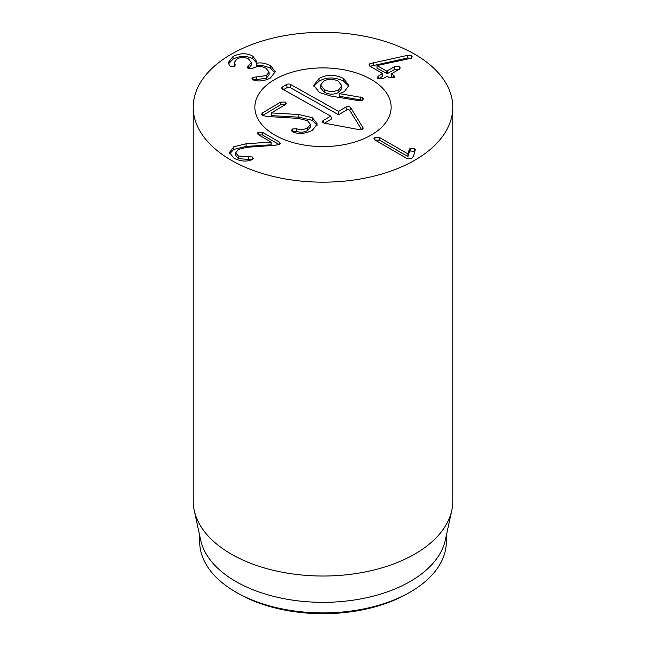 <?xml version="1.0" encoding="UTF-8"?>
<svg xmlns="http://www.w3.org/2000/svg" width="646" height="646" viewBox="0 0 646 646"><rect width="100%" height="100%" fill="white"/><g stroke="black" fill="none" stroke-linecap="round" stroke-linejoin="round"><path stroke-width="0.97" d="M279.056 144.534L262.454 134.949L258.214 134.885M279.201 141.967L280.235 143.259L279.411 144.357L275.099 145.302L247.038 147.264L238.317 149.428L235.758 152.755L238.317 155.985L252.263 156.954L253.329 158.286L251.528 159.845C246.392 161.88 240.57 161.363 234.046 158.286L229.475 152.464L233.804 146.779L246.094 143.767L271.142 142.088L258.319 134.683L257.326 133.464L258.214 132.236L262.454 132.301L279.201 141.967L279.201 144.47M258.214 132.236L258.214 134.626M271.142 142.088L271.037 144.801L246.094 146.416L233.804 149.428L229.685 153.764M271.037 142.152L271.037 144.801M246.094 143.767L246.094 146.416M248.444 156.768L248.444 159.417L238.317 158.633L235.758 155.403L235.758 152.755M252.263 159.602L248.444 159.417M238.317 155.985L238.317 158.633M409.338 149.331L410.218 148.346L414.385 148.362L415.192 150.163L413.577 155.985L411.72 158.472L406.778 158.375L375.043 140.053L373.937 138.64L374.866 137.404L379.493 137.485L407.901 153.885L409.338 149.331L409.338 151.988L407.901 156.534L379.493 140.134L374.866 140.053M415.265 149.67L415.192 150.163M414.853 151.374L410.218 150.994L409.338 151.988M410.218 148.346L410.218 150.994M408.006 153.821L408.006 156.477M407.901 153.885L407.901 156.534M379.493 137.485L379.493 140.134M394.738 66.732L399.333 66.667L400.278 67.927L399.188 69.3L391.662 73.644L394.795 76.535L393.899 77.69L389.7 77.609L386.93 76.373L382.763 78.788L378.209 78.869L377.248 77.609L378.314 76.212L382.48 73.442L370.045 66.263L368.939 64.875L369.867 63.655L407.699 55.322L411.308 55.629L412.237 56.856L411.308 58.092L409.976 58.536L377.014 65.561L386.583 71.076L394.738 66.732L394.738 69.38L387.212 73.725L377.014 68.21L377.014 65.561M378.314 76.212L378.314 78.869L382.48 76.454L382.48 73.442M393.794 75.243L393.794 77.754M393.664 77.819L391.662 76.664L391.662 73.644M399.333 69.316L394.738 69.38M411.308 58.277L407.699 57.97L369.867 66.304M256.389 63.365C260.322 62.307 265.062 63.066 270.609 65.634L270.609 68.282C265.062 65.714 260.322 64.955 256.389 66.013L256.284 63.308L256.389 66.013M270.609 65.634L275.253 71.714L270.464 77.972C264.666 80.928 259.167 81.687 253.967 80.257L251.972 78.642L252.917 77.383L252.917 79.846M275.059 73.046L270.609 68.282M252.917 77.383L266.297 75.606L269.075 72.102L266.055 68.298C261.63 65.973 257.205 65.973 252.78 68.282L248.153 68.565L247.256 67.337L251.31 62.412L248.54 58.956C244.769 56.929 240.926 56.937 237.017 58.98L234.361 62.396L235.265 65.076L234.425 66.255L230.396 66.32L229.483 65.553L228.288 62.557L233.02 56.509C239.989 52.948 246.61 52.843 252.885 56.21L252.885 58.859C246.61 55.491 239.989 55.596 233.02 59.157L228.49 63.849M252.885 56.21L256.688 61.491L256.284 63.308M256.486 62.783L252.885 58.859M233.02 56.509L233.02 59.157M234.95 64.172L234.95 65.852M234.587 66.158L234.361 62.396M248.613 65.916L248.403 68.686M251.31 62.412L251.31 65.06L248.613 68.565M266.297 75.606L266.297 78.255L252.917 80.031M269.075 72.102L269.075 74.75L266.297 78.255M238.108 593.399L235.814 592.075L238.108 593.399A120.059 69.316 0 0 0 407.892 593.399L410.186 592.075A123.305 71.189 180 0 1 235.814 592.075L235.814 592.075A123.305 71.189 180 0 1 199.695 541.736L199.695 535.591M371.184 79.418A68.145 39.341 180 0 1 391.145 107.236A68.145 39.341 180 0 1 323 146.577A68.145 39.341 180 0 1 254.855 107.236A68.145 39.341 180 0 1 296.926 70.89A68.145 39.341 180 0 1 371.184 79.418M446.305 535.591L446.305 541.736A123.305 71.189 180 0 1 410.186 592.075M451.78 510.429L445.344 540.016A123.305 71.189 180 0 1 323 602.33A123.305 71.189 180 0 1 200.656 540.016L194.22 510.429A129.789 74.936 0 0 0 231.22 554.074A129.789 74.936 0 0 0 365.079 571.976A129.789 74.936 0 0 0 451.78 510.429A129.789 74.936 0 0 0 452.789 501.086L452.789 107.236A129.789 74.936 180 0 1 372.669 176.463A129.789 74.936 180 0 1 231.22 160.224A129.789 74.936 180 0 1 193.211 107.236A129.789 74.936 180 0 1 323 32.3A129.789 74.936 180 0 1 452.789 107.236M193.211 107.236L193.211 501.086A129.789 74.936 0 0 0 194.22 510.429M285.274 102.028L286.283 103.384L285.225 104.709L271.409 112.921L298.848 114.528L312.373 117.709L317.267 124L312.422 130.298C305.372 133.722 299.017 134.344 293.349 132.164L292.46 131.655L296.635 131.421C300.511 132.688 304.193 132.373 307.682 130.468L310.395 126.979L310.395 124.323L307.504 120.649L297.911 118.363L267.169 116.474L262.429 115.472L261.501 114.253L262.591 112.856L280.639 102.133L285.274 102.028L285.274 104.676L280.639 104.781L262.551 115.537M271.409 112.921L271.522 115.634L298.848 117.176L312.373 120.358L317.073 125.3M292.339 131.727L291.33 130.452L292.46 129.006L296.635 128.772L296.635 131.421M296.635 128.772C300.511 130.04 304.193 129.725 307.682 127.811L307.682 130.468M307.682 127.811L310.395 124.323M298.848 114.528L298.848 117.176M271.522 112.985L271.522 115.634M262.591 112.856L262.591 115.513M313.932 86.758L314.36 85.668L319.019 81.21C326.618 76.955 334.757 76.914 343.43 81.073L348.267 85.538L348.735 86.742M343.43 78.424L348.913 85.417L344.334 91.667L339.441 93.638L362.414 97.586L363.407 98.87L362.438 100.17L358.853 100.687L331.107 96.117L319.407 92.523L313.754 85.433L319.019 78.562C326.618 74.306 334.757 74.266 343.43 78.424L343.43 81.073M339.433 93.5L339.441 96.286L362.414 100.235M339.441 93.638L339.441 96.286M323.606 81.138L320.634 85.062L324.244 89.56L324.244 92.208C329.234 94.76 334.087 94.8 338.803 92.313L341.847 88.308L341.847 85.66L338.286 81.21C333.279 78.651 328.386 78.626 323.606 81.138M320.634 85.062L320.65 87.993L324.244 92.208M362.414 97.586L362.414 100.187M360.525 96.997L360.525 99.654M324.244 89.56C329.234 92.112 334.087 92.144 338.803 89.657L341.847 85.66M338.803 89.657L338.803 92.313M361.582 129.563L349.833 110.458A1.97 1.139 0 0 0 346.563 110.046L338.609 114.77L289.989 87.493A1.97 1.139 0 0 0 287.204 87.517L283.562 89.681M338.593 111.411L345.941 107.042A2.842 1.639 180 0 1 350.657 107.64L362.915 127.577A2.842 1.639 180 0 1 363.028 128.433A2.842 1.639 180 0 1 359.362 129.684L324.494 123.184A2.842 1.639 180 0 1 322.58 121.933A2.842 1.639 180 0 1 323.331 120.479L330.679 116.11L282.682 89.188A2.842 1.639 180 0 1 281.866 88.324A2.842 1.639 180 0 1 282.625 86.871L286.582 84.521A2.842 1.639 180 0 1 290.595 84.489L338.593 111.411L338.609 114.77M330.679 116.11L331.907 118.751L324.462 123.176M370.481 79.022A68.145 39.341 180 0 1 391.145 107.236A68.145 39.341 180 0 1 323 146.577A68.145 39.341 180 0 1 254.855 107.236A68.145 39.341 180 0 1 296.474 70.995A68.145 39.341 180 0 1 370.481 79.022M262.454 132.301L262.454 134.949M233.804 146.779L233.804 149.428M252.263 156.954L252.263 159.53M374.866 137.404L374.866 139.94M414.385 148.362L414.385 151.011M399.333 66.667L399.333 69.211M387.212 71.076L387.212 73.725M386.583 71.076L386.583 73.725M411.308 55.629L411.308 58.092M407.699 55.322L407.699 57.97M373.34 62.581L373.34 65.23M369.867 63.655L369.867 66.15M248.29 66.094L248.29 68.638M256.559 77.06L256.559 79.708M292.46 129.006L292.46 131.655M312.373 117.709L312.373 120.358M280.639 102.133L280.639 104.781M319.019 78.562L319.019 81.21M345.941 107.042L346.563 110.046M290.595 84.489L289.989 87.493M286.582 84.521L287.204 87.517M282.625 86.871L283.158 89.455M323.331 120.479L323.856 123.015M362.915 127.577L362.454 129.143M350.657 107.64L349.833 110.458M382.642 73.628L382.642 76.276M391.5 73.83L391.5 76.478"/></g></svg>
